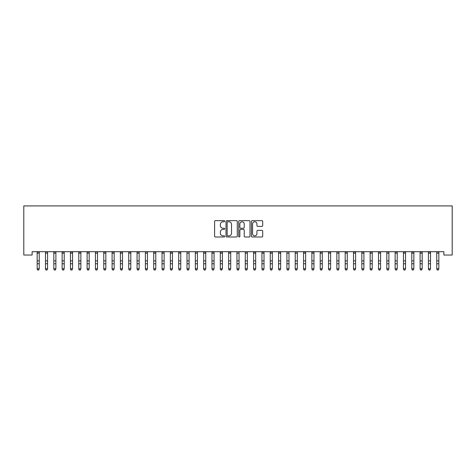<?xml version="1.0" encoding="UTF-8"?>
<svg xmlns="http://www.w3.org/2000/svg" width="476" height="476" viewBox="0 0 476 476"><rect width="100%" height="100%" fill="white"/><g stroke="black" fill="none" stroke-linecap="round" stroke-linejoin="round"><path stroke-width="0.71" d="M224.678 221.209A0.571 0.571 0 0 0 224.107 220.638L215.426 220.638A0.815 0.815 0 0 0 214.611 221.459L214.611 236.167A0.815 0.815 0 0 0 215.426 236.983L224.107 236.983A0.571 0.571 0 0 0 224.678 236.411A0.571 0.571 0 0 0 224.107 235.84L222.982 235.84A2.612 2.612 0 0 1 220.37 233.222L220.37 231.996A2.612 2.612 0 0 1 222.982 229.384L224.107 229.384A0.571 0.571 0 0 0 224.678 228.813A0.571 0.571 0 0 0 224.107 228.236L222.982 228.236A2.612 2.612 0 0 1 220.37 225.624L220.37 224.398A2.612 2.612 0 0 1 222.982 221.78L224.107 221.78A0.571 0.571 0 0 0 224.678 221.209M261.883 226.397A0.815 0.815 0 0 0 262.698 225.582L262.698 221.459A0.815 0.815 0 0 0 261.883 220.638L252.238 220.638A0.815 0.815 0 0 0 251.423 221.459L251.423 236.167A0.815 0.815 0 0 0 252.238 236.983L261.883 236.983A0.815 0.815 0 0 0 262.698 236.167L262.698 231.181A0.815 0.815 0 0 0 261.883 230.36L257.754 230.36A0.815 0.815 0 0 0 256.939 231.181L256.939 233.651A2.184 2.184 0 0 1 254.749 235.84A2.184 2.184 0 0 1 252.566 233.651L252.566 223.97A2.184 2.184 0 0 1 254.749 221.78A2.184 2.184 0 0 1 256.939 223.97L256.939 225.582A0.815 0.815 0 0 0 257.754 226.397L261.883 226.397M443.876 251.703L32.124 251.703L32.124 255.035L23.8 255.035L23.8 205.918L452.2 205.918L452.2 255.035L443.876 255.035L443.876 251.703M237.286 221.459A0.815 0.815 0 0 0 236.465 220.638L226.826 220.638A0.815 0.815 0 0 0 226.011 221.459L226.011 236.167A0.815 0.815 0 0 0 226.826 236.983L236.465 236.983A0.815 0.815 0 0 0 237.286 236.167L237.286 221.459M239.535 220.638L249.174 220.638A0.815 0.815 0 0 1 249.989 221.459L249.989 236.167A0.815 0.815 0 0 1 249.174 236.983L245.051 236.983A0.815 0.815 0 0 1 244.23 236.167L244.23 230.2A0.815 0.815 0 0 0 243.415 229.384L240.677 229.384A0.815 0.815 0 0 0 239.856 230.2L239.856 236.411A0.571 0.571 0 0 1 239.285 236.983A0.571 0.571 0 0 1 238.714 236.411L238.714 221.459A0.815 0.815 0 0 1 239.535 220.638M227.724 221.78A0.571 0.571 0 0 0 227.153 222.357L227.153 235.263A0.571 0.571 0 0 0 227.724 235.84L228.908 235.84A2.612 2.612 0 0 0 231.526 233.222L231.526 224.398A2.612 2.612 0 0 0 228.908 221.78L227.724 221.78M244.23 224.012A2.184 2.184 0 0 0 242.046 221.822A2.184 2.184 0 0 0 239.856 224.012L239.856 227.421A0.815 0.815 0 0 0 240.677 228.236L243.415 228.236A0.815 0.815 0 0 0 244.23 227.421L244.23 224.012M37.164 252.137L37.164 268.744L39.24 268.744L38.616 270.082L37.788 269.928L38.616 270.082M39.24 252.137L39.24 268.744L38.616 269.928M39.24 251.965L37.164 251.965M37.788 270.082L37.164 269.142L37.788 269.928M45.488 252.137L45.488 268.744L47.57 268.744L46.946 270.082L46.112 269.928L46.946 270.082M47.57 252.137L47.57 268.744L46.946 269.928M53.812 252.137L53.812 268.744L55.894 268.744L55.27 270.082L54.437 269.928L55.27 270.082M55.894 252.137L55.894 268.744L55.27 269.928M47.57 251.965L45.387 251.721M46.112 270.082L45.488 269.142L46.112 269.928M55.894 251.965L53.812 251.965M54.437 270.082L53.812 269.142L54.437 269.928M62.136 252.137L62.136 268.744L64.218 268.744L63.594 270.082L62.761 269.928L63.594 270.082M64.218 252.137L64.218 268.744L63.594 269.928M70.46 252.137L70.46 268.744L72.542 268.744L71.918 270.082L71.085 269.928L71.918 270.082M72.542 252.137L72.542 268.744L71.918 269.928M64.218 251.965L62.136 251.965M62.761 270.082L62.136 269.142L62.761 269.928M72.542 251.965L70.46 251.965M71.085 270.082L70.46 269.142L71.085 269.928M78.784 252.137L78.784 268.744L80.866 268.744L80.242 270.082L79.409 269.928L80.242 270.082M80.866 252.137L80.866 268.744L80.242 269.928M80.866 251.965L78.784 251.965M79.409 270.082L78.784 269.142L79.409 269.928M87.108 252.137L87.108 268.744L89.191 268.744L88.566 270.082L87.733 269.928L88.566 270.082M89.191 252.137L89.191 268.744L88.566 269.928M89.191 251.965L87.108 251.965M87.733 270.082L87.108 269.142L87.733 269.928M95.438 252.137L95.438 268.744L97.515 268.744L96.89 270.082L96.063 269.928L96.89 270.082M97.515 252.137L97.515 268.744L96.89 269.928M97.515 251.965L95.337 251.721M96.063 270.082L95.438 269.142L96.063 269.928M103.762 252.137L103.762 268.744L105.845 268.744L105.22 270.082L104.387 269.928L105.22 270.082M105.845 252.137L105.845 268.744L105.22 269.928M105.845 251.965L103.762 251.965M104.387 270.082L103.762 269.142L104.387 269.928M112.086 252.137L112.086 268.744L114.169 268.744L113.544 270.082L112.711 269.928L113.544 270.082M114.169 252.137L114.169 268.744L113.544 269.928M114.169 251.965L112.086 251.965M112.711 270.082L112.086 269.142L112.711 269.928M120.41 252.137L120.41 268.744L122.493 268.744L121.868 270.082L121.035 269.928L121.868 270.082M122.493 252.137L122.493 268.744L121.868 269.928M122.493 251.965L120.41 251.965M121.035 270.082L120.41 269.142L121.035 269.928M128.734 252.137L128.734 268.744L130.817 268.744L130.192 270.082L129.359 269.928L130.192 270.082M130.817 252.137L130.817 268.744L130.192 269.928M130.817 251.965L128.734 251.965M129.359 270.082L128.734 269.142L129.359 269.928M137.058 252.137L137.058 268.744L139.141 268.744L138.516 270.082L137.683 269.928L138.516 270.082M139.141 252.137L139.141 268.744L138.516 269.928M139.141 251.965L137.058 251.965M137.683 270.082L137.058 269.142L137.683 269.928M145.388 252.137L145.388 268.744L147.465 268.744L146.84 270.082L146.007 269.928L146.84 270.082M147.465 252.137L147.465 268.744L146.84 269.928M147.465 251.965L145.287 251.721M146.007 270.082L145.388 269.142L146.007 269.928M153.712 252.137L153.712 268.744L155.789 268.744L155.17 270.082L154.337 269.928L155.17 270.082M155.789 252.137L155.789 268.744L155.17 269.928M155.789 251.965L153.712 251.965M154.337 270.082L153.712 269.142L154.337 269.928M162.036 252.137L162.036 268.744L164.119 268.744L163.494 270.082L162.661 269.928L163.494 270.082M164.119 252.137L164.119 268.744L163.494 269.928M164.119 251.965L162.036 251.965M162.661 270.082L162.036 269.142L162.661 269.928M170.36 252.137L170.36 268.744L172.443 268.744L171.818 270.082L170.985 269.928L171.818 270.082M172.443 252.137L172.443 268.744L171.818 269.928M172.443 251.965L170.36 251.965M170.985 270.082L170.36 269.142L170.985 269.928M178.684 252.137L178.684 268.744L180.767 268.744L180.142 270.082L179.309 269.928L180.142 270.082M180.767 252.137L180.767 268.744L180.142 269.928M180.767 251.965L178.684 251.965M179.309 270.082L178.684 269.142L179.309 269.928M187.008 252.137L187.008 268.744L189.091 268.744L188.466 270.082L187.633 269.928L188.466 270.082M189.091 252.137L189.091 268.744L188.466 269.928M187.633 270.082L187.008 269.142L187.633 269.928M195.333 252.137L195.333 268.744L197.415 268.744L196.79 270.082L195.957 269.928L196.79 270.082M197.415 252.137L197.415 268.744L196.79 269.928M197.415 251.965L195.237 251.721M195.957 270.082L195.333 269.142L195.957 269.928M203.663 252.137L203.663 268.744L205.739 268.744L205.114 270.082L204.281 269.928L205.114 270.082M205.739 252.137L205.739 268.744L205.114 269.928M205.739 251.965L203.663 251.965M204.281 270.082L203.663 269.142L204.281 269.928M211.987 252.137L211.987 268.744L214.063 268.744L213.444 270.082L212.611 269.928L213.444 270.082M214.063 252.137L214.063 268.744L213.444 269.928M214.063 251.965L211.987 251.965M212.611 270.082L211.987 269.142L212.611 269.928M220.311 252.137L220.311 268.744L222.393 268.744L221.768 270.082L220.935 269.928L221.768 270.082M222.393 252.137L222.393 268.744L221.768 269.928M222.393 251.965L220.311 251.965M220.935 270.082L220.311 269.142L220.935 269.928M228.635 252.137L228.635 268.744L230.717 268.744L230.092 270.082L229.259 269.928L230.092 270.082M230.717 252.137L230.717 268.744L230.092 269.928M230.717 251.965L228.635 251.965M229.259 270.082L228.635 269.142L229.259 269.928M236.959 252.137L236.959 268.744L239.041 268.744L238.416 270.082L237.583 269.928L238.416 270.082M239.041 252.137L239.041 268.744L238.416 269.928M237.583 270.082L236.959 269.142L237.583 269.928M245.283 252.137L245.283 268.744L247.365 268.744L246.741 270.082L245.908 269.928L246.741 270.082M247.365 252.137L247.365 268.744L246.741 269.928M247.365 251.965L245.188 251.721M245.908 270.082L245.283 269.142L245.908 269.928M253.607 252.137L253.607 268.744L255.689 268.744L255.065 270.082L254.232 269.928L255.065 270.082M255.689 252.137L255.689 268.744L255.065 269.928M255.689 251.965L253.607 251.965M254.232 270.082L253.607 269.142L254.232 269.928M261.937 252.137L261.937 268.744L264.013 268.744L263.389 270.082L262.556 269.928L263.389 270.082M264.013 252.137L264.013 268.744L263.389 269.928M264.013 251.965L261.937 251.965M262.556 270.082L261.937 269.142L262.556 269.928M270.261 252.137L270.261 268.744L272.337 268.744L271.719 270.082L270.886 269.928L271.719 270.082M272.337 252.137L272.337 268.744L271.719 269.928M272.337 251.965L270.261 251.965M270.886 270.082L270.261 269.142L270.886 269.928M278.585 252.137L278.585 268.744L280.667 268.744L280.043 270.082L279.21 269.928L280.043 270.082M280.667 252.137L280.667 268.744L280.043 269.928M280.667 251.965L278.585 251.965M279.21 270.082L278.585 269.142L279.21 269.928M286.909 252.137L286.909 268.744L288.991 268.744L288.367 270.082L287.534 269.928L288.367 270.082M288.991 252.137L288.991 268.744L288.367 269.928M287.534 270.082L286.909 269.142L287.534 269.928M295.233 252.137L295.233 268.744L297.316 268.744L296.691 270.082L295.858 269.928L296.691 270.082M297.316 252.137L297.316 268.744L296.691 269.928M297.316 251.965L295.138 251.721M295.858 270.082L295.233 269.142L295.858 269.928M303.557 252.137L303.557 268.744L305.64 268.744L305.015 270.082L304.182 269.928L305.015 270.082M305.64 252.137L305.64 268.744L305.015 269.928M305.64 251.965L303.557 251.965M304.182 270.082L303.557 269.142L304.182 269.928M311.881 252.137L311.881 268.744L313.964 268.744L313.339 270.082L312.506 269.928L313.339 270.082M313.964 252.137L313.964 268.744L313.339 269.928M313.964 251.965L311.881 251.965M312.506 270.082L311.881 269.142L312.506 269.928M320.211 252.137L320.211 268.744L322.288 268.744L321.663 270.082L320.83 269.928L321.663 270.082M322.288 252.137L322.288 268.744L321.663 269.928M322.288 251.965L320.211 251.965M320.83 270.082L320.211 269.142L320.83 269.928M328.535 252.137L328.535 268.744L330.612 268.744L329.993 270.082L329.16 269.928L329.993 270.082M330.612 252.137L330.612 268.744L329.993 269.928M330.612 251.965L328.535 251.965M329.16 270.082L328.535 269.142L329.16 269.928M336.859 252.137L336.859 268.744L338.942 268.744L338.317 270.082L337.484 269.928L338.317 270.082M338.942 252.137L338.942 268.744L338.317 269.928M338.942 251.965L336.758 251.721M337.484 270.082L336.859 269.142L337.484 269.928M345.183 252.137L345.183 268.744L347.266 268.744L346.641 270.082L345.808 269.928L346.641 270.082M347.266 252.137L347.266 268.744L346.641 269.928M347.266 251.965L345.183 251.965M345.808 270.082L345.183 269.142L345.808 269.928M353.507 252.137L353.507 268.744L355.59 268.744L354.965 270.082L354.132 269.928L354.965 270.082M355.59 252.137L355.59 268.744L354.965 269.928M355.59 251.965L353.507 251.965M354.132 270.082L353.507 269.142L354.132 269.928M361.831 252.137L361.831 268.744L363.914 268.744L363.289 270.082L362.456 269.928L363.289 270.082M363.914 252.137L363.914 268.744L363.289 269.928M363.914 251.965L361.831 251.965M362.456 270.082L361.831 269.142L362.456 269.928M370.155 252.137L370.155 268.744L372.238 268.744L371.613 270.082L370.78 269.928L371.613 270.082M372.238 252.137L372.238 268.744L371.613 269.928M372.238 251.965L370.155 251.965M370.78 270.082L370.155 269.142L370.78 269.928M378.485 252.137L378.485 268.744L380.562 268.744L379.937 270.082L379.11 269.928L379.937 270.082M380.562 252.137L380.562 268.744L379.937 269.928M380.562 251.965L378.485 251.965M379.11 270.082L378.485 269.142L379.11 269.928M386.81 252.137L386.81 268.744L388.892 268.744L388.267 270.082L387.434 269.928L388.267 270.082M388.892 252.137L388.892 268.744L388.267 269.928M388.892 251.965L386.708 251.721M387.434 270.082L386.81 269.142L387.434 269.928M395.134 252.137L395.134 268.744L397.216 268.744L396.591 270.082L395.758 269.928L396.591 270.082M397.216 252.137L397.216 268.744L396.591 269.928M397.216 251.965L395.134 251.965M395.758 270.082L395.134 269.142L395.758 269.928M403.458 252.137L403.458 268.744L405.54 268.744L404.915 270.082L404.082 269.928L404.915 270.082M405.54 252.137L405.54 268.744L404.915 269.928M405.54 251.965L403.458 251.965M404.082 270.082L403.458 269.142L404.082 269.928M411.782 252.137L411.782 268.744L413.864 268.744L413.239 270.082L412.406 269.928L413.239 270.082M413.864 252.137L413.864 268.744L413.239 269.928M413.864 251.965L411.782 251.965M412.406 270.082L411.782 269.142L412.406 269.928M420.106 252.137L420.106 268.744L422.188 268.744L421.563 270.082L420.73 269.928L421.563 270.082M422.188 252.137L422.188 268.744L421.563 269.928M422.188 251.965L420.106 251.965M420.73 270.082L420.106 269.142L420.73 269.928M428.43 252.137L428.43 268.744L430.512 268.744L429.887 270.082L429.055 269.928L429.887 270.082M430.512 252.137L430.512 268.744L429.887 269.928M430.512 251.965L428.43 251.965M429.055 270.082L428.43 269.142L429.055 269.928M436.76 252.137L436.76 268.744L438.836 268.744L438.212 270.082L437.385 269.928L438.212 270.082M438.836 252.137L438.836 268.744L438.212 269.928M438.836 251.965L436.659 251.721M437.385 270.082L436.76 269.142L437.385 269.928M39.24 260.872L37.164 260.872M39.24 263.752L37.164 263.752M39.24 253.184L37.164 253.184M47.57 260.872L45.488 260.872M47.57 263.752L45.488 263.752M47.57 253.184L45.488 253.184M55.894 260.872L53.812 260.872M55.894 263.752L53.812 263.752M55.894 253.184L53.812 253.184M64.218 260.872L62.136 260.872M64.218 263.752L62.136 263.752M64.218 253.184L62.136 253.184M72.542 260.872L70.46 260.872M72.542 263.752L70.46 263.752M72.542 253.184L70.46 253.184M80.866 260.872L78.784 260.872M80.866 263.752L78.784 263.752M80.866 253.184L78.784 253.184M89.191 260.872L87.108 260.872M89.191 263.752L87.108 263.752M89.191 253.184L87.108 253.184M97.515 260.872L95.438 260.872M97.515 263.752L95.438 263.752M97.515 253.184L95.438 253.184M105.845 260.872L103.762 260.872M105.845 263.752L103.762 263.752M105.845 253.184L103.762 253.184M114.169 260.872L112.086 260.872M114.169 263.752L112.086 263.752M114.169 253.184L112.086 253.184M122.493 260.872L120.41 260.872M122.493 263.752L120.41 263.752M122.493 253.184L120.41 253.184M130.817 260.872L128.734 260.872M130.817 263.752L128.734 263.752M130.817 253.184L128.734 253.184M139.141 260.872L137.058 260.872M139.141 263.752L137.058 263.752M139.141 253.184L137.058 253.184M147.465 260.872L145.388 260.872M147.465 263.752L145.388 263.752M147.465 253.184L145.388 253.184M155.789 260.872L153.712 260.872M155.789 263.752L153.712 263.752M155.789 253.184L153.712 253.184M164.119 260.872L162.036 260.872M164.119 263.752L162.036 263.752M164.119 253.184L162.036 253.184M172.443 260.872L170.36 260.872M172.443 263.752L170.36 263.752M172.443 253.184L170.36 253.184M180.767 260.872L178.684 260.872M180.767 263.752L178.684 263.752M180.767 253.184L178.684 253.184M189.192 251.721L186.913 251.721M189.091 260.872L187.008 260.872M189.091 263.752L187.008 263.752M189.091 253.184L187.008 253.184M197.415 260.872L195.333 260.872M197.415 263.752L195.333 263.752M197.415 253.184L195.333 253.184M205.739 260.872L203.663 260.872M205.739 263.752L203.663 263.752M205.739 253.184L203.663 253.184M214.063 260.872L211.987 260.872M214.063 263.752L211.987 263.752M214.063 253.184L211.987 253.184M222.393 260.872L220.311 260.872M222.393 263.752L220.311 263.752M222.393 253.184L220.311 253.184M230.717 260.872L228.635 260.872M230.717 263.752L228.635 263.752M230.717 253.184L228.635 253.184M239.142 251.721L236.858 251.721M239.041 260.872L236.959 260.872M239.041 263.752L236.959 263.752M239.041 253.184L236.959 253.184M247.365 260.872L245.283 260.872M247.365 263.752L245.283 263.752M247.365 253.184L245.283 253.184M255.689 260.872L253.607 260.872M255.689 263.752L253.607 263.752M255.689 253.184L253.607 253.184M264.013 260.872L261.937 260.872M264.013 263.752L261.937 263.752M264.013 253.184L261.937 253.184M272.337 260.872L270.261 260.872M272.337 263.752L270.261 263.752M272.337 253.184L270.261 253.184M280.667 260.872L278.585 260.872M280.667 263.752L278.585 263.752M280.667 253.184L278.585 253.184M289.087 251.721L286.808 251.721M288.991 260.872L286.909 260.872M288.991 263.752L286.909 263.752M288.991 253.184L286.909 253.184M297.316 260.872L295.233 260.872M297.316 263.752L295.233 263.752M297.316 253.184L295.233 253.184M305.64 260.872L303.557 260.872M305.64 263.752L303.557 263.752M305.64 253.184L303.557 253.184M313.964 260.872L311.881 260.872M313.964 263.752L311.881 263.752M313.964 253.184L311.881 253.184M322.288 260.872L320.211 260.872M322.288 263.752L320.211 263.752M322.288 253.184L320.211 253.184M330.612 260.872L328.535 260.872M330.612 263.752L328.535 263.752M330.612 253.184L328.535 253.184M338.942 260.872L336.859 260.872M338.942 263.752L336.859 263.752M338.942 253.184L336.859 253.184M347.266 260.872L345.183 260.872M347.266 263.752L345.183 263.752M347.266 253.184L345.183 253.184M355.59 260.872L353.507 260.872M355.59 263.752L353.507 263.752M355.59 253.184L353.507 253.184M363.914 260.872L361.831 260.872M363.914 263.752L361.831 263.752M363.914 253.184L361.831 253.184M372.238 260.872L370.155 260.872M372.238 263.752L370.155 263.752M372.238 253.184L370.155 253.184M380.562 260.872L378.485 260.872M380.562 263.752L378.485 263.752M380.562 253.184L378.485 253.184M388.892 260.872L386.81 260.872M388.892 263.752L386.81 263.752M388.892 253.184L386.81 253.184M397.216 260.872L395.134 260.872M397.216 263.752L395.134 263.752M397.216 253.184L395.134 253.184M405.54 260.872L403.458 260.872M405.54 263.752L403.458 263.752M405.54 253.184L403.458 253.184M413.864 260.872L411.782 260.872M413.864 263.752L411.782 263.752M413.864 253.184L411.782 253.184M422.188 260.872L420.106 260.872M422.188 263.752L420.106 263.752M422.188 253.184L420.106 253.184M430.512 260.872L428.43 260.872M430.512 263.752L428.43 263.752M430.512 253.184L428.43 253.184M438.836 260.872L436.76 260.872M438.836 263.752L436.76 263.752M438.836 253.184L436.76 253.184"/></g></svg>
